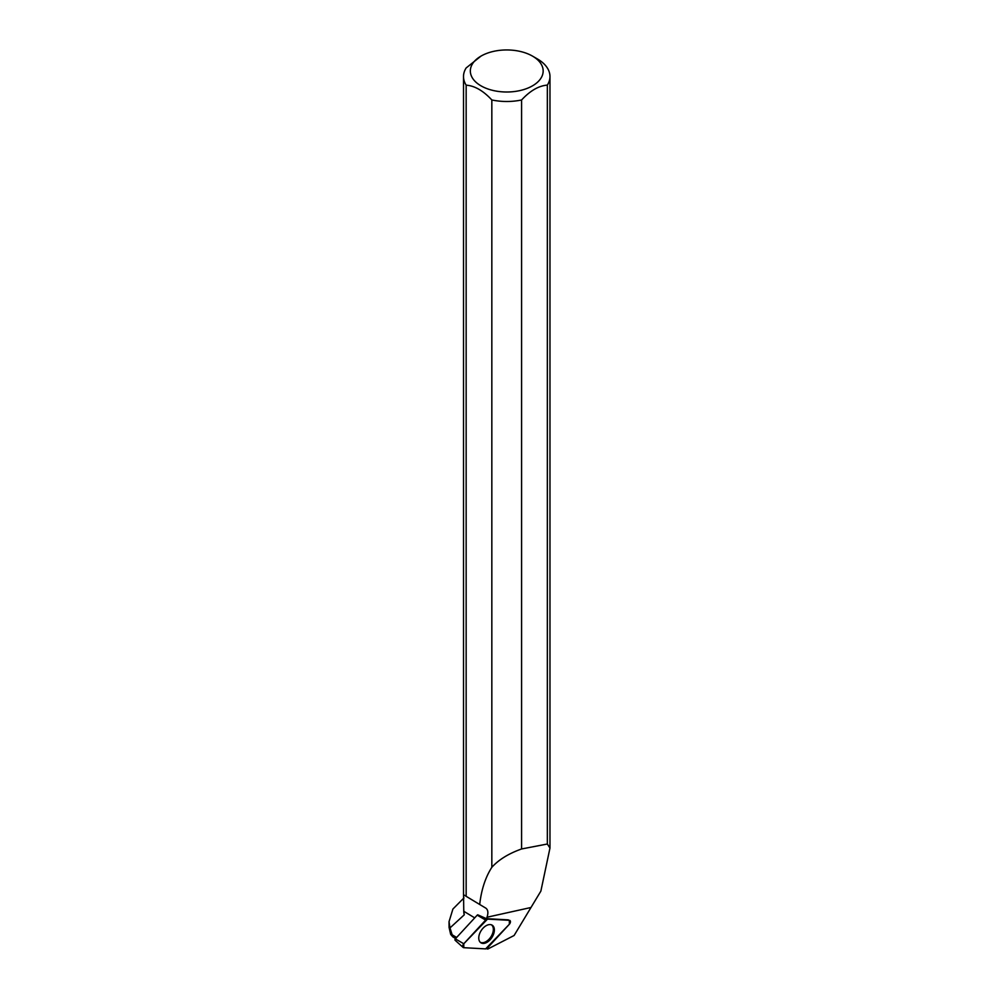 <?xml version="1.0" encoding="UTF-8"?>
<svg xmlns="http://www.w3.org/2000/svg" width="999" height="999" viewBox="0 0 999 999"><rect width="100%" height="100%" fill="white"/><g stroke="black" fill="none" stroke-linecap="round" stroke-linejoin="round"><path stroke-width="1.5" d="M455.357 940.359A1.049 0.637 -57.1 0 1 455.357 938.848L477.21 915.159A1.049 0.637 -57.1 0 1 477.734 914.809L486.426 918.655A2.535 1.536 -57.1 0 1 486.488 918.655L508.341 919.867A2.535 1.536 122.9 0 0 508.341 919.867L487.5 919.117A2.71 1.648 122.9 0 0 485.639 920.079L463.773 943.768A2.71 1.648 122.9 0 0 463.111 947.427A2.71 1.648 122.9 0 0 463.773 947.689L485.639 948.888A2.71 1.648 122.9 0 0 487.5 947.926L509.365 924.237A2.71 1.648 122.9 0 0 509.765 920.416A2.71 1.648 122.9 0 0 509.365 920.316M478.758 938.024A10.465 6.381 122.9 0 0 480.606 942.581A10.465 6.381 122.9 0 0 489.248 940.646A10.465 6.381 122.9 0 0 494.38 929.982A10.465 6.381 122.9 0 0 491.958 925.049A10.465 6.381 122.9 0 0 483.491 927.734A10.465 6.381 122.9 0 0 478.758 938.024M449.987 927.921L452.809 936.85L450.686 934.427L449.075 927.422L449.026 921.665L449.987 927.921L464.26 914.822L463.823 911.3L474.712 917.869M463.973 897.914L452.909 909.04L449.038 921.665M456.63 937.474L452.809 935.164M452.809 936.85L455.619 938.561M463.561 894.717L463.761 911.076A42.969 24.813 0 0 0 464.26 914.822M463.761 909.34L463.823 911.3M532.492 56.106A36.414 21.029 180 0 1 537.425 82.305A36.414 21.029 180 0 1 494.18 90.709A36.414 21.029 180 0 1 480.994 56.106A36.414 21.029 180 0 1 532.492 56.106L537.312 58.891A43.232 24.963 180 0 1 549.974 76.536A43.232 24.963 180 0 1 547.34 85.115L547.34 844.018L549.974 848.026L540.871 891.12L514.098 935.501L487.762 949.05L486.763 948.551M466.158 85.152L466.158 896.315L479.695 904.482C481.368 889.747 485.402 877.359 491.833 867.307L491.833 99.962C483.266 90.747 474.712 85.802 466.158 85.152A43.232 24.963 180 0 1 463.511 76.536A43.232 24.963 180 0 1 466.133 67.969L480.994 56.106M479.695 904.482L485.789 908.128C488.061 909.764 488.461 912.799 487.025 917.232L486.426 918.655M487.275 948.151L487.574 949.038M547.34 844.018L521.59 848.963C508.641 853.571 498.713 859.689 491.833 867.307M466.158 896.315L463.511 894.692L463.511 76.536M521.59 848.963L521.59 99.975A43.232 24.963 180 0 1 491.833 99.962M521.59 99.975C530.169 90.722 538.748 85.764 547.34 85.115M491.433 924.812A10.365 6.319 -57.1 0 1 493.356 929.407A10.365 6.319 -57.1 0 1 488.598 939.659A10.365 6.319 -57.1 0 1 480.182 942.194M485.626 948.888L509.353 924.237L509.353 920.316L487.512 919.117L463.786 943.768L463.786 947.689L485.626 948.888M486.488 918.655L487.5 919.117M455.357 938.848L463.773 943.768M485.639 920.079L477.21 915.159M487.025 917.232L530.269 907.654M455.107 940.259L463.111 947.427M549.974 847.914L549.974 76.536"/></g></svg>
